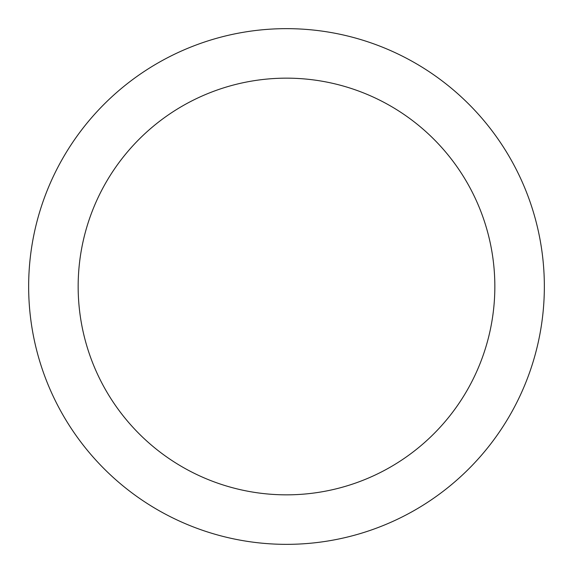<?xml version="1.0" encoding="UTF-8"?>
<svg xmlns="http://www.w3.org/2000/svg" width="573" height="573" viewBox="0 0 573 573"><rect width="100%" height="100%" fill="white"/><g stroke="black" fill="none" stroke-linecap="round" stroke-linejoin="round"><path stroke-width="0.86" d="M78.157 286.5A208.343 208.343 0 0 1 390.671 106.069A208.343 208.343 0 0 1 390.671 466.931A208.343 208.343 0 0 1 78.157 286.5M28.65 286.5A257.85 257.85 0 0 1 286.5 28.65A257.85 257.85 0 0 1 544.35 286.5A257.85 257.85 0 0 1 286.5 544.35A257.85 257.85 0 0 1 28.65 286.5"/></g></svg>
